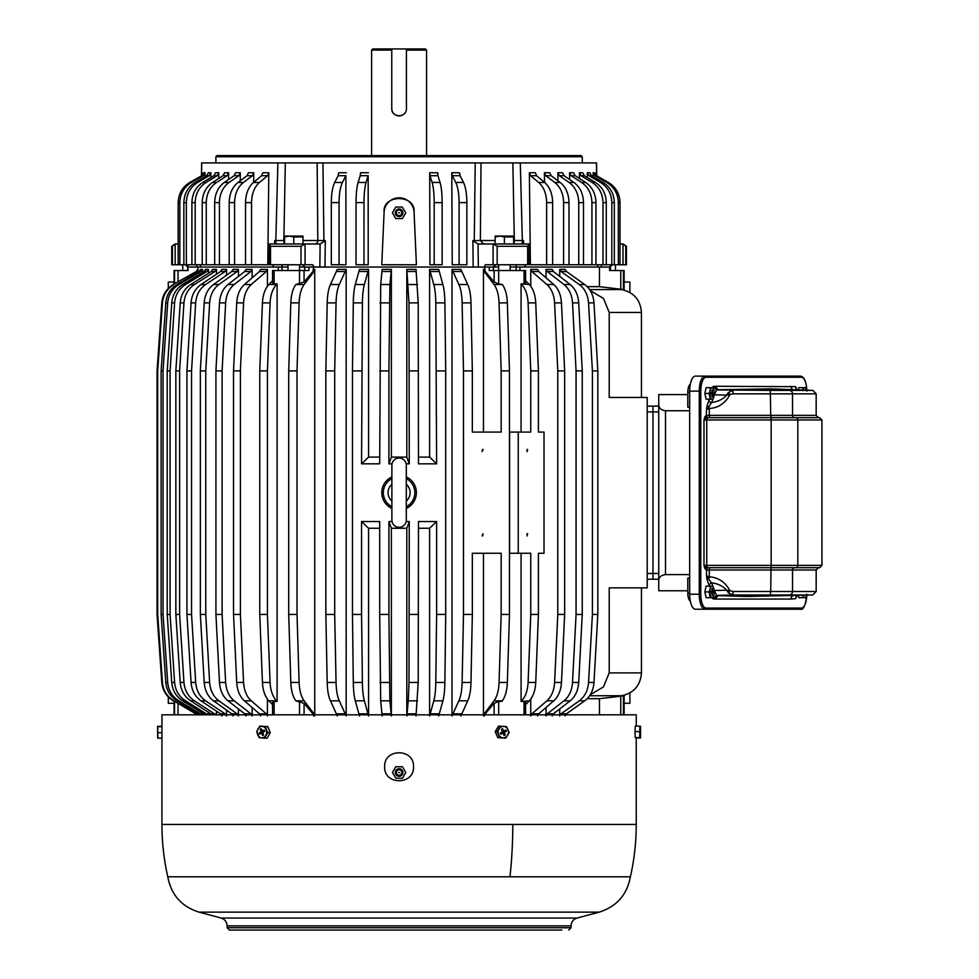 <?xml version="1.0" encoding="UTF-8"?>
<svg xmlns="http://www.w3.org/2000/svg" width="979" height="979" viewBox="0 0 979 979"><rect width="100%" height="100%" fill="white"/><g stroke="black" fill="none" stroke-linecap="round" stroke-linejoin="round"><path stroke-width="1.47" d="M587.192 698.688L599.442 698.688L599.442 714.829M559.719 708.955L559.719 714.829M565.14 715.955L566.449 713.838L584.683 700.829C590.251 696.607 593.347 690.489 593.984 682.449L597.826 614.445L597.826 370.906L593.984 302.89C593.347 294.863 590.251 288.744 584.683 284.522L566.449 271.501L565.14 269.396L559.719 269.396L559.719 276.396M599.442 267.059L599.442 286.663L587.192 286.663M599.442 267.047L524.732 267.047M552.217 715.955L553.416 713.838L570.17 700.829C575.285 696.607 578.124 690.489 578.711 682.449L582.248 614.445L582.248 370.906L578.711 302.89C578.124 294.863 575.285 288.744 570.17 284.522L553.416 271.501L552.217 269.396L546.037 269.396L546.037 277.84M546.037 707.511L546.037 714.829M537.618 715.955L538.695 713.838L553.784 700.829C558.385 696.607 560.943 690.489 561.469 682.449L564.65 614.445L564.65 370.906L561.469 302.89C560.943 294.863 558.385 288.744 553.784 284.522L538.695 271.501L537.618 269.396L530.753 269.396L530.753 286.235M530.753 699.116L530.753 714.829M510.169 267.047L519.935 267.047L519.935 270.51M516.129 267.047L516.129 270.51M493.416 270.51L493.416 267.047L498.629 267.047M493.416 267.047L489.255 267.047L489.255 270.51L494.126 270.51L494.126 282.013L485.278 271.501L484.152 271.501L494.04 284.522C497.051 288.744 498.727 294.863 499.07 302.89L501.162 370.906L501.162 432.082L472.331 432.082L483.455 432.082L483.455 269.396L484.152 271.501M484.495 267.059L485.278 271.501M525.601 283.017L525.601 270.51L498.678 270.51L498.678 283.898L502.337 284.522C505.348 288.744 507.024 294.863 507.367 302.89L509.459 370.906L509.459 614.445L507.367 682.449L499.07 682.449L501.162 614.445L501.162 553.257L472.331 553.257L483.455 553.257L483.455 714.829M472.331 432.082L472.331 370.906L470.985 302.89C470.764 294.863 469.675 288.744 467.717 284.522L460.864 269.396L452.004 269.396L452.004 714.829M484.495 269.396L483.455 269.396M478.327 267.047L319.852 267.047M313.684 267.059L312.901 271.501L304.065 282.013L295.842 284.522C292.831 288.744 291.155 294.863 290.812 302.89L288.719 370.906L288.719 614.445L297.016 614.445L297.016 370.906L288.719 370.906M314.736 714.829L314.736 269.396L313.684 269.396M346.174 714.829L346.174 269.396L337.314 269.396L330.461 284.522C328.503 288.744 327.414 294.863 327.194 302.89L325.848 370.906L325.848 614.445L334.696 614.445L334.696 370.906L325.848 370.906M438.69 715.955L442.887 700.829C444.087 696.607 444.747 690.489 444.882 682.449L445.714 614.445L445.714 370.906L444.882 302.89C444.747 294.863 444.087 288.744 442.887 284.522L438.69 269.396L429.61 269.396L429.61 457.095L418.486 457.095M418.486 528.256L429.61 528.256L429.61 714.829M391.367 714.829L391.367 528.256L406.811 528.256L406.811 714.829M379.693 528.256L368.581 528.256L368.581 714.829M379.693 457.095L368.581 457.095L368.581 269.396L359.489 269.396L355.291 284.522C354.092 288.744 353.431 294.863 353.297 302.89L352.464 370.906L352.464 614.445L353.297 682.449C353.431 690.489 354.092 696.607 355.291 700.829L364.384 700.829C363.185 696.607 362.524 690.489 362.389 682.449L361.557 614.445L352.464 614.445M429.61 457.095L436.622 463.826L418.486 463.826L418.204 302.89L416.026 269.396L406.811 269.396L406.811 457.095L391.367 457.095L391.367 269.396L382.153 269.396L380.684 284.522L379.693 463.826L361.557 463.826L368.581 457.095M299.55 267.047L308.923 267.047L308.923 270.51L272.578 270.51L272.578 283.017M304.775 267.047L304.775 270.51M282.05 270.51L282.05 267.047L288.01 267.047M282.05 267.047L278.244 267.047L278.244 270.51M273.447 267.047L197.893 267.047M197.893 267.059L197.893 269.396L196.277 271.501L173.259 284.522C166.406 288.744 162.587 294.863 161.804 302.89L157.056 370.906L157.056 614.445L157.705 614.445L157.705 370.906L157.056 370.906M198.003 272.125L197.893 269.396M198.003 713.214L198.003 714.829M202.555 272.443L202.555 269.396L200.634 269.396L199.055 271.501L177.015 284.522C170.285 288.744 166.54 294.863 165.781 302.89L161.119 370.906L161.119 614.445L165.781 682.449C166.54 690.489 170.285 696.607 177.015 700.829L200.12 714.829M202.555 712.908L202.555 714.829M208.49 273.276L208.49 269.396L205.639 269.396L204.109 271.501L182.669 284.522C176.134 288.744 172.488 294.863 171.741 302.89L167.225 370.906L167.225 614.445L171.741 682.449C172.488 690.489 176.134 696.607 182.669 700.829L205.137 714.829M208.49 712.076L208.49 714.829M216.518 274.181L216.518 269.396L212.761 269.396L211.293 271.501L190.697 284.522C184.419 288.744 180.919 294.863 180.209 302.89L175.853 370.906L175.853 614.445L180.209 682.449C180.919 690.489 184.419 696.607 190.697 700.829L212.284 714.829M216.518 711.17L216.518 714.829M226.541 275.197L226.541 269.396L221.927 269.396L220.532 271.501L201.013 284.522C195.054 288.744 191.737 294.863 191.064 302.89L186.94 370.906L186.94 614.445L191.064 682.449C191.737 690.489 195.054 696.607 201.013 700.829L220.532 713.838L221.927 715.955M226.541 710.142L226.541 714.829M238.46 276.396L238.46 269.396L233.039 269.396L231.729 271.501L213.495 284.522C207.927 288.744 204.831 294.863 204.195 302.89L200.352 370.906L200.352 614.445L205.774 614.445L205.774 370.906L200.352 370.906M238.46 708.955L238.46 714.829M252.141 277.84L252.141 269.396L245.962 269.396L244.762 271.501L228.009 284.522C222.894 288.744 220.055 294.863 219.467 302.89L215.931 370.906L215.931 614.445L222.111 614.445L222.111 370.906L215.931 370.906M252.141 707.511L252.141 714.829M267.426 286.235L267.426 269.396L260.561 269.396L259.484 271.501L244.395 284.522C239.794 288.744 237.236 294.863 236.71 302.89L233.528 370.906L233.528 614.445L240.393 614.445L240.393 370.906L233.528 370.906M267.426 699.116L267.426 714.829M187.735 270.51L187.735 267.047L188.066 270.51L174.054 270.51L174.054 284.057M623.452 270.51L623.452 289.551L624.125 289.551L624.125 270.51L609.599 270.51L609.599 267.047L610.443 267.047L610.443 270.51M623.452 289.551L599.442 286.663M197.366 714.829L178.043 703.338L178.043 714.829M624.125 714.829L624.125 695.8L599.442 698.688M484.495 715.955L485.278 713.838L494.126 703.338L494.126 714.829M313.684 715.955L312.901 713.838L304.065 703.338L304.065 714.829M559.719 715.955L561.028 713.838L579.262 700.829L584.683 700.829M593.984 682.449L588.55 682.449C587.926 690.489 584.818 696.607 579.262 700.829M588.55 682.449L592.405 614.445L597.826 614.445M593.984 302.89L588.55 302.89L592.405 370.906L592.405 614.445M588.55 302.89C587.926 294.863 584.818 288.744 579.262 284.522L561.028 271.501L559.719 269.396M525.601 280.667L529.333 284.522L521.073 283.898L521.073 432.082M535.746 302.89L528.097 302.89L530.753 370.906L530.753 432.082L518.258 432.082L518.258 553.257L530.753 553.257L530.753 614.445L528.097 682.449L535.746 682.449L538.413 614.445L538.413 553.257L544.018 553.257L544.018 432.082L538.413 432.082L538.413 370.906L535.746 302.89C535.317 294.863 533.176 288.744 529.333 284.522M535.746 682.449C535.317 690.489 533.176 696.607 529.333 700.829L525.601 704.684M546.037 715.955L547.249 713.838L563.99 700.829L570.17 700.829M578.711 682.449L572.531 682.449C571.944 690.489 569.105 696.607 563.99 700.829M572.531 682.449L576.068 614.445L582.248 614.445M578.711 302.89L572.531 302.89L576.068 370.906L576.068 614.445M572.531 302.89C571.944 294.863 569.105 288.744 563.99 284.522L547.249 271.501L546.037 269.396M530.753 715.955L531.842 713.838L546.918 700.829L553.784 700.829M561.469 682.449L554.603 682.449C554.09 690.489 551.52 696.607 546.918 700.829M554.603 682.449L557.785 614.445L564.65 614.445M561.469 302.89L554.603 302.89L557.785 370.906L557.785 614.445M554.603 302.89C554.09 294.863 551.52 288.744 546.918 284.522L531.842 271.501L530.753 269.396M524.059 270.51L524.059 283.898L525.099 282.013M498.678 270.51L494.126 270.51M524.059 283.898L521.073 283.898M498.678 283.898L494.126 282.013M483.455 715.955L484.152 713.838L494.04 700.829L502.337 700.829L501.872 701.453L498.678 701.453L494.126 703.338M499.07 682.449C498.727 690.489 497.051 696.607 494.04 700.829M472.331 553.257L472.331 614.445L463.483 614.445L462.125 682.449C461.904 690.489 460.815 696.607 458.87 700.829L467.717 700.829C469.675 696.607 470.764 690.489 470.985 682.449L472.331 614.445M460.864 715.955L467.717 700.829M452.004 715.955L458.87 700.829M470.985 302.89L462.125 302.89L463.483 370.906L463.483 614.445M462.125 302.89C461.904 294.863 460.815 288.744 458.87 284.522L452.004 269.396M314.736 269.396L314.026 271.501L304.139 284.522L295.842 284.522M297.016 370.906L299.109 302.89C299.452 294.863 301.128 288.744 304.139 284.522M314.736 715.955L314.026 713.838L304.139 700.829C301.128 696.607 299.452 690.489 299.109 682.449L297.016 614.445M337.314 715.955L330.461 700.829L339.309 700.829C337.363 696.607 336.274 690.489 336.054 682.449L334.696 614.445M346.174 715.955L339.309 700.829M336.054 682.449L327.194 682.449C327.414 690.489 328.503 696.607 330.461 700.829M327.194 682.449L325.848 614.445M346.174 269.396L339.309 284.522L330.461 284.522M334.696 370.906L336.054 302.89C336.274 294.863 337.363 288.744 339.309 284.522M429.61 269.396L433.795 284.522C434.994 288.744 435.655 294.863 435.79 302.89L436.622 463.826M429.61 715.955L433.795 700.829L442.887 700.829M444.882 682.449L435.79 682.449C435.655 690.489 434.994 696.607 433.795 700.829M435.79 682.449L436.622 614.445L445.714 614.445M429.61 528.256L436.622 521.526L436.622 614.445M416.026 715.955L418.204 682.449L418.486 521.526L436.622 521.526M406.811 715.955L408.28 700.829L417.495 700.829M418.204 682.449L408.989 682.449L408.28 700.829M408.989 682.449L409.271 521.526L406.811 528.256M391.367 528.256L388.908 521.526L392.028 521.526M406.163 521.526L409.271 521.526M388.908 521.526L388.908 614.445L379.693 614.445L380.684 700.829L389.899 700.829L388.908 614.445M391.367 715.955L389.899 700.829M382.153 715.955L380.684 700.829M368.581 528.256L361.557 521.526L379.693 521.526L379.693 614.445M361.557 521.526L361.557 614.445M368.581 715.955L364.384 700.829M359.489 715.955L355.291 700.829M368.581 269.396L364.384 284.522L355.291 284.522M361.557 463.826L362.389 302.89C362.524 294.863 363.185 288.744 364.384 284.522M391.367 269.396L389.899 284.522L380.684 284.522M391.367 457.095L388.908 463.826L388.908 370.906L379.693 370.906M388.908 370.906L389.899 284.522M406.811 457.095L409.271 463.826L406.163 463.826M392.028 463.826L388.908 463.826M418.204 302.89L408.989 302.89L409.271 463.826M408.989 302.89L406.811 269.396M272.578 704.684L268.858 700.829C265.003 696.607 262.861 690.489 262.433 682.449L270.082 682.449L267.426 614.445L267.426 370.906L270.082 302.89C270.522 294.863 272.664 288.744 276.506 284.522L277.106 283.898L274.12 283.898L273.08 282.013M272.578 280.667L268.858 284.522C265.003 288.744 262.861 294.863 262.433 302.89L259.765 370.906L259.765 614.445L262.433 682.449M198.003 269.396L196.387 271.501L173.259 284.522M157.705 370.906L162.441 302.89C163.224 294.863 167.042 288.744 173.907 284.522M157.056 614.445L161.804 682.449L162.441 682.449L157.705 614.445M162.441 682.449C163.224 690.489 167.042 696.607 173.907 700.829L196.277 713.838M197.464 714.829L196.387 713.838M202.555 269.396L200.976 271.501L178.924 284.522L177.015 284.522M165.781 682.449L167.69 682.449L163.04 614.445L163.04 370.906L167.69 302.89C168.461 294.863 172.206 288.744 178.924 284.522M167.69 682.449C168.461 690.489 172.206 696.607 178.924 700.829L177.015 700.829M202.041 714.829L178.924 700.829M208.49 269.396L206.961 271.501L185.52 284.522L182.669 284.522M171.741 682.449L174.592 682.449L170.077 614.445L170.077 370.906L174.592 302.89C175.339 294.863 178.986 288.744 185.52 284.522M174.592 682.449C175.339 690.489 178.986 696.607 185.52 700.829L182.669 700.829M207.989 714.829L185.52 700.829M216.518 269.396L215.05 271.501L194.454 284.522L190.697 284.522M180.209 682.449L183.954 682.449L179.61 614.445L179.61 370.906L183.954 302.89C184.676 294.863 188.176 288.744 194.454 284.522M183.954 682.449C184.676 690.489 188.176 696.607 194.454 700.829L190.697 700.829M216.029 714.829L194.454 700.829M226.541 269.396L225.146 271.501L205.627 284.522L201.013 284.522M191.064 682.449L195.678 682.449L191.554 614.445L191.554 370.906L195.678 302.89C196.351 294.863 199.667 288.744 205.627 284.522M195.678 682.449C196.351 690.489 199.667 696.607 205.627 700.829L201.013 700.829M226.541 715.955L225.146 713.838L205.627 700.829M233.039 715.955L231.729 713.838L213.495 700.829L218.917 700.829C213.361 696.607 210.252 690.489 209.628 682.449L205.774 614.445M238.46 715.955L237.151 713.838L218.917 700.829M209.628 682.449L204.195 682.449C204.831 690.489 207.927 696.607 213.495 700.829M204.195 682.449L200.352 614.445M238.46 269.396L237.151 271.501L218.917 284.522L213.495 284.522M205.774 370.906L209.628 302.89C210.252 294.863 213.361 288.744 218.917 284.522M245.962 715.955L244.762 713.838L228.009 700.829L234.189 700.829C229.074 696.607 226.235 690.489 225.647 682.449L222.111 614.445M252.141 715.955L250.93 713.838L234.189 700.829M225.647 682.449L219.467 682.449C220.055 690.489 222.894 696.607 228.009 700.829M219.467 682.449L215.931 614.445M252.141 269.396L250.93 271.501L234.189 284.522L228.009 284.522M222.111 370.906L225.647 302.89C226.235 294.863 229.074 288.744 234.189 284.522M260.561 715.955L259.484 713.838L244.395 700.829L251.26 700.829C246.659 696.607 244.089 690.489 243.575 682.449L240.393 614.445M267.426 715.955L266.337 713.838L251.26 700.829M243.575 682.449L236.71 682.449C237.236 690.489 239.794 696.607 244.395 700.829M236.71 682.449L233.528 614.445M267.426 269.396L266.337 271.501L251.26 284.522L244.395 284.522M240.393 370.906L243.575 302.89C244.089 294.863 246.659 288.744 251.26 284.522M205.639 269.396L204.109 271.501L206.961 271.501M200.634 269.396L199.055 271.501L200.976 271.501M161.804 682.449C162.587 690.489 166.406 696.607 173.259 700.829L178.043 703.338M521.073 553.257L521.073 701.453L524.059 701.453L525.099 703.338M521.073 701.453L529.333 700.829M299.109 682.449L290.812 682.449C291.155 690.489 292.831 696.607 295.842 700.829L304.065 703.338M277.106 283.898L277.106 701.453L274.12 701.453L273.08 703.338M277.106 701.453L276.506 700.829C272.664 696.607 270.522 690.489 270.082 682.449M590.276 290.628L603.492 298.436L609.207 312.448L609.207 397.462L647.205 397.462L647.205 587.877L609.207 587.877L609.207 672.891L603.492 686.915L590.276 694.711M597.826 370.906L592.405 370.906M528.097 302.89C527.657 294.863 525.515 288.744 521.672 284.522M538.413 370.906L530.753 370.906M538.413 614.445L530.753 614.445M527.069 533.653L527.069 535.941L527.657 533.788M527.069 449.41L527.069 451.698L527.657 449.545M528.097 682.449C527.657 690.489 525.515 696.607 521.672 700.829M582.248 370.906L576.068 370.906M564.65 370.906L557.785 370.906M518.258 432.082L509.606 432.082L509.606 553.257L518.258 553.257M507.367 682.449C507.024 690.489 505.348 696.607 502.337 700.829M501.162 614.445L509.459 614.445M509.459 370.906L501.162 370.906M472.331 370.906L463.483 370.906M483.112 449.545L482.072 451.564L482.586 449.398M482.072 535.807L483.112 533.788L482.586 535.954M290.812 682.449L288.719 614.445M418.486 370.906L409.271 370.906M361.557 370.906L352.464 370.906M418.486 614.445L409.271 614.445M445.714 370.906L436.622 370.906M267.426 370.906L259.765 370.906M267.426 614.445L259.765 614.445M163.04 370.906L161.119 370.906M163.04 614.445L161.119 614.445M170.077 370.906L167.225 370.906M170.077 614.445L167.225 614.445M179.61 370.906L175.853 370.906M179.61 614.445L175.853 614.445M191.554 370.906L186.94 370.906M191.554 614.445L186.94 614.445M658.745 406.126L652.981 406.126L652.981 573.461L652.981 406.126L647.205 406.126M647.205 579.225L652.981 579.225L652.981 573.461L652.981 579.225L658.745 579.225M624.125 282.062L629.901 282.062L629.901 292.464M629.901 692.887L629.901 703.289L624.125 703.289M168.29 696.95L168.29 703.289L174.054 703.289M168.29 288.389L168.29 282.062L174.054 282.062M486.367 155.588L217.044 155.588L215.882 156.738L582.297 156.738L581.134 155.588L486.367 155.588M201.454 175.828L201.625 162.906L285.317 162.906L283.849 240.516L274.658 240.577L276.396 243.649M596.725 175.828L596.554 162.906L520.302 162.906L522.345 240.577L514.33 240.516L512.861 162.906L520.302 162.906L481.019 162.906L480.359 240.516L474.264 240.577L475.231 162.906L481.019 162.906L322.948 162.906L323.914 240.577L317.82 240.516L317.159 162.906L322.948 162.906L277.877 162.906L275.833 240.577A3.463 2.129 -90 0 1 275.674 241.874M596.456 162.906L596.627 175.779M557.871 172.745L559.303 175.706L564.051 175.706L562.619 172.745L557.871 172.745L557.969 180.809M593.09 172.745L594.828 175.706L596.517 175.706L594.767 172.745L593.09 172.745L593.152 176.685M536.565 175.706L535.378 172.745L529.37 172.745L530.398 264.758L546.637 264.758L546.637 202.629C546.441 193.756 543.786 187.038 538.695 182.461L530.569 175.706L536.565 175.706L544.703 182.461L538.695 182.461M544.41 172.745L545.744 175.706L551.14 175.706L549.819 172.745L544.41 172.745L544.532 182.314M587.29 172.745L588.979 175.706L591.475 175.706L589.786 172.745L587.29 172.745L587.363 177.554M569.57 172.745L571.112 175.706L575.162 175.706L573.621 172.745L569.57 172.745L569.668 179.561M579.421 172.745L581.049 175.706L584.328 175.706L582.701 172.745L579.421 172.745L579.507 178.496M201.723 162.906L201.552 175.779M253.769 172.745L248.36 172.745L247.038 175.706L252.435 175.706L253.769 172.745L253.647 182.314M267.61 175.706L268.809 172.745L267.781 264.758L251.542 264.758L251.542 202.629C251.738 193.756 254.393 187.038 259.484 182.461L253.475 182.461L261.613 175.706L267.61 175.706L259.484 182.461M205.088 172.745L203.412 172.745L201.674 175.706L203.351 175.706L205.088 172.745L205.027 176.685M210.889 172.745L208.392 172.745L206.704 175.706L209.2 175.706L210.889 172.745L210.815 177.554M218.758 172.745L215.478 172.745L213.85 175.706L217.13 175.706L218.758 172.745L218.672 178.496M228.609 172.745L224.57 172.745L223.016 175.706L227.067 175.706L228.609 172.745L228.511 179.561M240.32 172.745L235.56 172.745L234.128 175.706L238.876 175.706L240.32 172.745L240.21 180.809M414.08 212.162C415.83 194.099 382.336 194.111 384.098 212.162L381.773 264.758L416.405 264.758L414.08 212.162A15.003 15.003 0 0 0 399.089 197.819A15.003 15.003 0 0 0 384.098 212.162M345.881 175.706L345.954 264.758L339.064 264.758L339.064 202.629C339.15 193.756 340.276 187.038 342.43 182.461L334.683 182.461L338.134 175.706L345.881 175.706L342.43 182.461M460.044 175.706L459.53 172.745L451.796 172.745L452.225 264.758L459.114 264.758L459.114 202.629C459.029 193.756 457.903 187.038 455.749 182.461L452.298 175.706L460.044 175.706L463.495 182.461L455.749 182.461M437.968 175.706L437.662 172.745L429.695 172.745L429.965 264.758L434.186 264.758L434.186 202.629C434.125 193.756 433.44 187.038 432.118 182.461L430.014 175.706L437.968 175.706L440.073 182.461L432.118 182.461M368.165 175.706L368.214 264.758L363.992 264.758L363.992 202.629C364.053 193.756 364.739 187.038 366.06 182.461L358.106 182.461L360.211 175.706L368.165 175.706L366.06 182.461M522.505 241.874L523.52 240.577L522.345 240.577A3.463 2.129 -90 0 0 522.505 241.874L521.783 243.649M515.933 264.758L516.398 267.059L524.732 267.059L525.478 264.758M483.895 267.059L478.327 267.059L478.058 243.979L493.098 243.979L493.098 264.758L485.523 264.758L483.895 267.059L493.11 267.059L496.01 264.758M478.058 243.979L472.881 240.577L473.187 267.059L478.327 267.059M325.297 240.577L324.991 267.059L319.852 267.059L320.121 243.979L325.297 240.577L323.914 240.577A3.463 1.297 -90 0 1 323.816 241.874M302.168 264.758L305.069 267.059L319.852 267.059M272.7 264.758L273.447 267.059L281.781 267.059L282.246 264.758M200.414 267.059L196.803 267.059L196.84 264.758M185.325 264.758L187.748 267.059L196.803 267.059M611.912 264.758L609.538 267.059L612.854 264.758M609.538 267.059L601.375 267.059L601.339 264.758M597.765 267.059L601.375 267.059M564.051 175.706L573.89 182.461L569.142 182.461L559.303 175.706M546.637 264.758L583.496 264.758L583.496 202.629C583.239 193.756 580.045 187.038 573.89 182.461M596.517 175.706L608.4 182.461L606.711 182.461L594.828 175.706M583.496 264.758L618.336 264.758L618.336 202.629L620.013 202.629C619.707 193.756 615.84 187.038 608.4 182.461C615.84 187.038 619.707 193.756 620.013 202.629L620.013 264.758L626.438 264.758L626.438 246.292L623.17 243.979L625.728 246.096M529.37 172.745L530.569 175.706M552.645 264.758L552.645 202.629C552.437 193.756 549.794 187.038 544.703 182.461M551.14 175.706L560.172 182.461L554.763 182.461L545.744 175.706M568.995 264.758L568.995 202.629C568.775 193.756 565.825 187.038 560.172 182.461M591.475 175.706L603.027 182.461L600.531 182.461L588.979 175.706M614.322 264.758L614.322 202.629C614.029 193.756 610.272 187.038 603.027 182.461M575.162 175.706L585.675 182.461L581.636 182.461L571.112 175.706M595.966 264.758L595.966 202.629C595.697 193.756 592.271 187.038 585.675 182.461M584.328 175.706L595.428 182.461L592.148 182.461L581.049 175.706M606.282 264.758L606.282 202.629C606.001 193.756 602.379 187.038 595.428 182.461M252.435 175.706L243.416 182.461L238.007 182.461L247.038 175.706M172.426 264.758L172.426 246.292L171.741 246.292L171.741 264.758L234.581 264.758L234.581 202.629C234.813 193.756 237.75 187.038 243.416 182.461M234.581 264.758L245.533 264.758L245.533 202.629C245.741 193.756 248.385 187.038 253.475 182.461M268.809 172.745L262.8 172.745L261.613 175.706M203.351 175.706L191.468 182.461L189.779 182.461L201.674 175.706M179.842 264.758L179.842 202.629C180.148 193.756 184.015 187.038 191.468 182.461M209.2 175.706L197.648 182.461L195.151 182.461L206.704 175.706M186.353 264.758L186.353 202.629C186.646 193.756 190.403 187.038 197.648 182.461M217.13 175.706L206.031 182.461L202.751 182.461L213.85 175.706M195.188 264.758L195.188 202.629C195.47 193.756 199.08 187.038 206.031 182.461M227.067 175.706L216.543 182.461L212.504 182.461L223.016 175.706M206.251 264.758L206.251 202.629C206.52 193.756 209.947 187.038 216.543 182.461M238.876 175.706L229.049 182.461L224.301 182.461L234.128 175.706M219.431 264.758L219.431 202.629C219.688 193.756 222.882 187.038 229.049 182.461M346.395 172.745L338.648 172.745L338.134 175.706M451.796 172.745L452.298 175.706M459.114 264.758L466.861 264.758L466.861 202.629C466.775 193.756 465.649 187.038 463.495 182.461M429.695 172.745L430.014 175.706M434.186 264.758L442.141 264.758L442.141 202.629C442.08 193.756 441.394 187.038 440.073 182.461M368.483 172.745L360.517 172.745L360.211 175.706M623.17 243.979L620.013 243.979M527.669 246.292L529.174 244.126L529.174 264.758L527.669 264.758L527.669 246.292L497.173 246.292L493.208 243.979L529.052 243.979M493.098 264.758L527.669 264.758M172.426 246.292L175.008 243.979L178.166 243.979M269.176 264.758L301.006 264.758L301.006 246.292L304.971 243.979L320.121 243.979M301.006 264.758L312.656 264.758L314.283 267.059M270.51 264.758L270.51 246.292L269.127 243.979L304.971 243.979M269.005 264.758L269.127 243.979M171.741 246.292L175.008 243.979M363.992 264.758L356.038 264.758L356.038 202.629C356.099 193.756 356.784 187.038 358.106 182.461M339.064 264.758L331.318 264.758L331.318 202.629C331.404 193.756 332.53 187.038 334.683 182.461M214.682 264.758L214.682 202.629C214.939 193.756 218.133 187.038 224.301 182.461M202.212 264.758L202.212 202.629C202.482 193.756 205.908 187.038 212.504 182.461M191.896 264.758L191.896 202.629C192.178 193.756 195.8 187.038 202.751 182.461M183.856 264.758L183.856 202.629C184.15 193.756 187.907 187.038 195.151 182.461M178.166 264.758L178.166 202.629C178.472 193.756 182.339 187.038 189.779 182.461M245.533 264.758L251.542 264.758M229.184 264.758L229.184 202.629C229.404 193.756 232.353 187.038 238.007 182.461M602.991 264.758L602.991 202.629C602.709 193.756 599.099 187.038 592.148 182.461M591.928 264.758L591.928 202.629C591.659 193.756 588.232 187.038 581.636 182.461M611.826 264.758L611.826 202.629C611.532 193.756 607.775 187.038 600.531 182.461M563.598 264.758L563.598 202.629C563.366 193.756 560.429 187.038 554.763 182.461M618.336 264.758L620.013 264.758M618.336 202.629C618.03 193.756 614.163 187.038 606.711 182.461M578.748 264.758L578.748 202.629C578.491 193.756 575.297 187.038 569.142 182.461M186.267 264.758L188.641 267.059M391.759 108.559C391.306 118.006 406.872 118.006 406.42 108.559L406.42 50.1L426.575 50.1L425.412 48.95L406.42 48.95L406.42 50.1L406.42 48.95L391.759 48.95L391.759 108.559A7.33 7.33 0 0 0 405.025 112.854M391.759 48.95L391.759 50.1L371.604 50.1L372.766 48.95L391.759 48.95M412.942 930.05L395.222 930.05M568.738 930.05L571.038 927.737L227.14 927.737L229.453 930.05L561.811 930.05M545.572 930.05L554.812 930.05M538.646 930.05L470.458 930.05M343.115 930.05L348.096 930.05M374.357 930.05L294.434 930.05M287.508 930.05L273.594 930.05L287.508 930.05M273.594 930.05L259.533 930.05M252.606 930.05L250.294 930.05L252.606 930.05M327.72 930.05L392.163 930.05M509.986 876.792A237.151 113.699 -90 0 0 512.788 824.453L161.939 824.453A237.151 237.151 0 0 0 167.788 876.792L630.39 876.792A237.151 237.151 0 0 0 636.24 824.453L636.24 738.154M161.939 824.453L161.939 714.829L636.24 714.829L636.24 726.124M413.517 766.753C414.411 748.14 383.768 748.14 384.661 766.753C383.768 785.366 414.411 785.366 413.517 766.753M400.423 210.387A2.766 2.766 0 0 0 396.654 211.488A2.766 2.766 0 0 0 397.768 215.258A2.766 2.766 0 0 0 401.525 214.144A2.766 2.766 0 0 0 400.423 210.387M399.665 212.822L398.514 212.822L399.665 212.822M402.247 207.046L405.747 212.822L402.418 218.586L395.761 218.586L392.432 212.822L395.761 207.046L402.247 207.046M397.266 216.163A3.806 3.806 0 0 1 395.749 210.999A3.806 3.806 0 0 1 400.913 209.482A3.806 3.806 0 0 1 402.43 214.646A3.806 3.806 0 0 1 397.266 216.163M397.768 774.952A2.766 2.766 0 0 0 401.525 773.851A2.766 2.766 0 0 0 400.423 770.094A2.766 2.766 0 0 0 396.654 771.195A2.766 2.766 0 0 0 397.768 774.952M398.514 772.529L399.665 772.529L398.514 772.529M395.932 778.293L392.432 772.529L395.761 766.753L402.418 766.753L405.747 772.529L402.418 778.293L395.932 778.293M400.913 769.188A3.806 3.806 0 0 1 402.43 774.352A3.806 3.806 0 0 1 397.266 775.87A3.806 3.806 0 0 1 395.749 770.706A3.806 3.806 0 0 1 400.913 769.188M406.297 476.932A17.316 17.316 0 0 1 406.297 508.407M391.881 508.407A17.316 17.316 0 0 1 391.881 476.932M391.881 505.947L391.881 520.082A7.208 7.208 0 0 0 399.089 527.289A7.208 7.208 0 0 0 406.297 520.082L406.297 465.27A7.208 7.208 0 0 0 399.089 458.05A7.208 7.208 0 0 0 391.881 465.27L391.881 479.404M391.881 520.082L391.881 465.27M687.796 394.586L658.745 394.586L658.745 590.765L687.796 590.765M690.293 384.343A8.077 3.096 90 0 0 687.796 392.273L689.681 392.273M689.681 407.276L687.796 407.276L687.796 392.273M689.681 578.075L687.796 578.075L687.796 593.078A8.077 3.096 90 0 0 690.293 600.996M689.681 410.739L665.512 410.739C660.813 410.079 658.561 407.815 658.745 403.972L658.745 400.35M689.681 574.612L665.512 574.612C660.813 575.273 658.561 577.524 658.745 581.367L658.745 585.001M806.855 594.229C805.644 605.218 803.49 610.223 800.406 609.232L695.42 609.232A15.003 5.739 -90 0 1 689.681 594.229L689.681 391.123A15.003 5.739 -90 0 1 695.42 376.12L800.406 376.12A1.15 1.065 90 0 1 801.471 377.27L706.079 377.27A13.853 5.299 90 0 0 700.78 391.123L700.78 594.229A13.853 5.299 90 0 0 706.079 608.081L801.471 608.081A13.853 5.299 90 0 0 806.757 595.281M768.637 595.624L770.289 594.963L812.888 594.963L816.168 591.5L792.525 591.5A3.463 3.182 90 0 1 789.515 594.963L718.194 595.624L746.536 596.492L812.888 594.963M777.913 595.624L793.516 595.624M812.888 390.388L789.515 390.388A3.463 3.182 90 0 1 792.525 393.839L816.168 393.839L812.888 390.388L770.84 388.871L718.194 389.728L789.515 390.388L770.289 390.388L770.718 415.353L792.525 415.353L792.525 393.839L733.247 393.839L726.602 395.1L713.471 394.831M793.516 389.728L777.913 389.728M796.355 595.819L795.523 598.671L790.494 599.075L792.219 595.991M796.355 389.532L795.523 386.681L797.041 389.569M797.041 595.783L795.523 598.671M795.707 417.666A2.313 2.117 90 0 1 797.824 419.967L821.944 419.967L819.631 417.666L771.171 417.666L771.171 567.685L708.417 567.685L706.654 566.902L706.74 565.372L797.824 565.372A2.313 2.117 90 0 1 795.707 567.685L771.171 567.685M821.944 419.967L821.944 565.372L819.631 567.685L795.707 567.685M808.152 417.666L794.654 417.666A2.313 2.117 90 0 1 792.525 415.353L816.168 415.353L818.481 417.666M821.944 565.372L797.824 565.372L797.824 419.967L706.74 419.967L706.654 418.449L704.758 416.919L703.987 419.967L706.74 419.967L706.74 565.372L703.987 565.372L703.987 419.967L708.417 417.666L771.171 417.666M733.247 393.839L732.818 390.388L728.388 392.555L726.602 395.1C723.016 399.261 717.974 401.745 711.439 402.54L708.931 406.836L706.96 406.15L706.544 409.43L709.285 408.537L708.931 406.836L706.544 409.43L706.287 415.353A2.313 2.129 -90 0 0 708.417 417.666M811.554 567.685L818.481 567.685L816.168 569.998L792.525 569.998L792.525 591.5L770.718 591.5L770.289 594.963L732.818 594.963L733.247 591.5L770.718 591.5L771.024 567.685M704.758 568.432L703.987 565.372L706.654 566.902L704.758 568.432L706.287 569.998A2.313 2.129 90 0 1 708.417 567.685M713.471 590.521L714.315 590.472L716.542 595.428L718.194 595.624L715.025 599.075L712.993 598.842L716.542 595.428L732.818 594.963L728.388 592.797L726.602 590.239L729.857 590.68L728.388 592.797M708.674 567.685A2.313 2.129 -90 0 0 706.544 569.998L706.544 575.921L709.285 576.815L708.931 578.516L706.96 579.201L706.544 575.921L711.439 582.799L708.882 584.83L706.96 579.201M714.315 590.472L726.602 590.239C723.016 586.078 717.974 583.606 711.439 582.799A10.39 3.977 90 0 1 712.834 586.152L706.128 586.152L704.856 591.916L709.029 591.916L710.301 597.692L712.847 597.692L713.618 595.978M768.637 389.728L770.289 390.388L716.542 389.923L712.993 386.509L713.128 388.21M728.388 392.555L729.857 394.659C725.402 403.189 718.549 407.802 709.285 408.537L709.285 415.353L770.718 415.353L771.024 417.666M795.523 386.681L715.025 386.264L712.993 386.509L712.492 387.66M706.96 406.15L708.882 400.521A2.313 1.872 -144.9 0 0 711.439 402.54A10.39 3.977 90 0 0 712.834 399.199L706.128 399.199L704.856 393.423L709.029 393.423L710.301 399.199M712.492 597.692L712.993 598.842L713.128 597.129M704.856 393.423L706.128 387.66L712.847 387.66L713.618 389.361M710.301 387.66L710.118 390.658A5.739 2.203 -90 0 1 713.642 389.422A5.739 2.203 -90 0 1 713.997 396.177A5.739 2.203 -90 0 1 713.642 397.425A5.739 2.203 -90 0 1 710.766 398.049A5.739 2.203 -90 0 1 710.142 390.67L709.029 393.423M713.618 397.486L712.847 399.199M712.333 392.738L713.397 392.738L713.397 394.121L712.333 394.121L712.333 396.887L711.806 394.121L710.056 393.423L712.333 392.738L712.333 389.96L711.806 392.738L710.742 392.738L710.742 394.121L711.806 394.121M711.806 392.738L710.069 393.399M712.333 396.887L711.806 396.091M712.333 389.96L711.806 390.78M713.397 392.738L710.081 393.448L713.397 394.121M712.333 394.121L710.069 393.46M710.301 586.152L710.118 589.15A5.739 2.203 -90 0 1 713.642 587.926A5.739 2.203 -90 0 1 713.997 594.669A5.739 2.203 -90 0 1 713.642 595.917A5.739 2.203 -90 0 1 710.766 596.541A5.739 2.203 -90 0 1 710.142 589.162L709.029 591.916M704.856 591.916L706.128 597.692L710.301 597.692M713.618 587.853L712.847 586.152M712.333 591.23L713.397 591.23L713.397 592.613L712.333 592.613L712.333 595.379L711.806 592.613L710.056 591.916L712.333 591.23L712.333 588.452L711.806 591.23L710.742 591.23L710.742 592.613L711.806 592.613M711.806 591.23L710.069 591.891M712.333 595.379L711.806 594.583M712.333 588.452L711.806 589.272M713.397 591.23L710.081 591.94L713.397 592.613M712.333 592.613L710.069 591.952M798.436 389.63L798.864 387.66L805.595 387.66L806.366 389.361M802.853 390.658L803.037 387.66M803.086 389.875A5.739 2.203 -90 0 1 806.39 389.422A5.739 2.203 -90 0 1 806.586 390.058M798.436 595.721L798.864 597.692L805.595 597.692L806.366 595.978M803 595.477L803.037 597.692M806.586 595.293A5.739 2.203 -90 0 1 806.39 595.917A5.739 2.203 -90 0 1 803.086 595.477M303.013 243.979L303.013 236.93L293.786 236.93L293.786 243.979M284.546 243.979L284.546 236.93L289.356 236.098L293.786 236.93M284.546 236.098L303.013 236.098M288.01 270.51L288.01 264.758M299.55 270.51L299.55 264.758M495.19 731.607L498.592 726.124L506.535 726.638L509.129 732.659L505.715 738.154L497.785 737.628L499.731 737.628L497.136 731.607L495.19 731.607L497.785 737.628M500.538 726.124L497.136 731.607M499.731 737.628L505.715 738.154M503.071 737.872A5.739 5.176 -90 0 1 503.647 726.406A5.739 5.176 -90 0 1 503.071 737.872M502.582 728.706L503.659 731.215L505.91 730.016L506.449 731.264L504.197 732.463L505.274 734.96L504.136 735.559L503.059 733.063L500.807 734.25L500.269 733.002L502.533 731.802L501.456 729.306L502.582 728.706L502.447 732.035M500.269 733.002L504.197 732.463M506.449 731.264L502.447 732.145L505.91 730.016M503.659 731.215L502.447 732.121M500.807 734.25L502.398 732.133M505.274 734.96L502.411 732.145M639.495 731.607L634.992 731.607L635.285 726.124L639.789 726.124L639.715 737.628L635.212 737.628L640.242 738.154M640.547 726.369L639.789 726.124M634.992 731.607L635.212 737.628M640.499 737.897L639.715 737.628M640.523 737.872L640.572 726.406L640.523 737.872M640.621 732.463L640.474 728.706L640.376 732.427M161.939 732.659L157.643 732.659L157.864 726.638L161.939 726.638M161.939 726.124L157.631 726.369M161.939 738.154L157.937 738.154L157.643 732.659M157.595 726.406L157.668 737.982M264.575 738.154L267.132 738.154L270.241 732.659L267.683 732.659L265.321 726.638L267.879 726.638L259.839 726.124L256.731 731.607L259.092 737.628L261.65 737.897L264.575 738.154L267.683 732.659M270.241 732.659L267.879 726.638M265.321 726.638L259.839 726.124M261.65 737.872A5.739 4.736 90 0 1 257.183 731.815A5.739 4.736 90 0 1 262.164 726.406A5.739 4.736 90 0 1 266.631 732.451A5.739 4.736 90 0 1 261.65 737.872M261.148 731.802L260.157 729.306L262.164 731.203L264.232 730.016L264.722 731.264L262.666 732.463L263.645 734.96L262.617 735.559L261.638 733.063L259.57 734.25L259.08 733.002L261.148 731.802L263.07 732.035M260.157 729.306L261.197 728.706L263.155 732.121L259.08 733.002M262.617 735.559L263.106 732.133L259.57 734.25M261.638 733.063L263.143 732.231M264.232 730.016L263.155 732.145L264.722 731.264M513.632 243.979L513.632 236.93L504.393 236.93L504.393 243.979M495.166 243.979L495.166 236.93L499.963 236.098L504.393 236.93M495.166 236.098L513.632 236.098M498.629 270.51L498.629 264.758M510.169 270.51L510.169 264.758M615.473 270.51L615.473 264.758M182.706 270.51L182.706 264.758M304.065 270.51L304.065 282.013M178.043 270.51L178.043 282.013M620.784 270.51L620.784 289.551M620.784 695.8L620.784 714.829M589.615 695.751L621.616 695.751C633.878 693.034 640.474 685.41 641.441 672.891L641.441 587.877M566.449 713.838L561.028 713.838M566.449 271.501L561.028 271.501M621.237 289.551L589.615 289.6M553.416 713.838L547.249 713.838M553.416 271.501L547.249 271.501M538.695 713.838L531.842 713.838M538.695 271.501L531.842 271.501M502.337 284.522L494.04 284.522M485.278 713.838L484.152 713.838M461.317 713.838L452.469 713.838M461.317 271.501L452.469 271.501M314.026 271.501L312.901 271.501M314.026 713.838L312.901 713.838M345.709 713.838L336.862 713.838M345.709 271.501L336.862 271.501M438.971 271.501L429.879 271.501M438.971 713.838L429.879 713.838M416.124 713.838L406.909 713.838M391.27 713.838L382.055 713.838M368.3 713.838L359.207 713.838M368.3 271.501L359.207 271.501M391.27 271.501L382.055 271.501M416.124 271.501L406.909 271.501M299.501 270.51L299.501 283.898M274.12 270.51L274.12 283.898M276.506 284.522L268.858 284.522M200.976 713.838L199.055 713.838M206.961 713.838L204.109 713.838M215.05 271.501L211.293 271.501M215.05 713.838L211.293 713.838M225.146 271.501L220.532 271.501M225.146 713.838L220.532 713.838M237.151 713.838L231.729 713.838M237.151 271.501L231.729 271.501M250.93 713.838L244.762 713.838M250.93 271.501L244.762 271.501M266.337 713.838L259.484 713.838M266.337 271.501L259.484 271.501M174.531 270.51L174.531 283.898M174.531 701.453L174.531 714.829M173.259 700.829L173.907 700.829M623.452 695.8L623.452 714.829M524.059 701.453L524.059 714.829M498.678 701.453L498.678 714.829M299.501 701.453L299.501 714.829M295.842 700.829L304.139 700.829M274.12 701.453L274.12 714.829M268.858 700.829L276.506 700.829M609.207 672.891L641.441 672.891M584.683 284.522L579.262 284.522M609.207 312.448L641.441 312.448C640.486 299.929 633.878 292.317 621.616 289.6M570.17 284.522L563.99 284.522M553.784 284.522L546.918 284.522M507.367 302.89L499.07 302.89M470.985 682.449L462.125 682.449M467.717 284.522L458.87 284.522M299.109 302.89L290.812 302.89M336.054 302.89L327.194 302.89M442.887 284.522L433.795 284.522M444.882 302.89L435.79 302.89M389.201 682.449L379.974 682.449M362.389 682.449L353.297 682.449M362.389 302.89L353.297 302.89M389.201 302.89L379.974 302.89M417.495 284.522L408.28 284.522M270.082 302.89L262.433 302.89M162.441 302.89L161.804 302.89M167.69 302.89L165.781 302.89M174.592 302.89L171.741 302.89M183.954 302.89L180.209 302.89M195.678 302.89L191.064 302.89M209.628 302.89L204.195 302.89M225.647 302.89L219.467 302.89M243.575 302.89L236.71 302.89M647.205 411.89L658.745 411.89M647.205 573.461L658.745 573.461M523.532 243.979L523.52 240.577M597.765 267.047L597.728 264.758M200.414 267.047L200.45 264.758M274.646 243.979L274.658 240.577M474.374 241.874A3.463 1.297 -90 0 1 474.264 240.577L472.881 240.577M623.011 243.979L623.011 264.758M284.546 240.516L283.849 240.516L284.118 243.979M495.166 240.516L480.359 240.516L483.479 243.979M314.7 243.979A3.463 3.121 90 0 0 317.82 240.516L303.013 240.516M514.061 243.979L514.33 240.516L513.632 240.516M497.173 264.758L497.173 246.292M625.752 264.758L625.752 246.292L626.438 246.292M175.168 264.758L175.168 243.979M305.081 264.758L305.081 243.979M270.51 246.292L301.006 246.292M356.038 202.629L363.992 202.629M434.186 202.629L442.141 202.629M459.114 202.629L466.861 202.629M331.318 202.629L339.064 202.629M214.682 202.629L219.431 202.629M202.212 202.629L206.251 202.629M191.896 202.629L195.188 202.629M183.856 202.629L186.353 202.629M178.166 202.629L179.842 202.629M245.533 202.629L251.542 202.629M229.184 202.629L234.581 202.629M602.991 202.629L606.282 202.629M591.928 202.629L595.966 202.629M611.826 202.629L614.322 202.629M563.598 202.629L568.995 202.629M546.637 202.629L552.645 202.629M578.748 202.629L583.496 202.629M227.14 927.737L227.14 925.865L571.038 925.865C571.283 921.912 573.278 919.318 577.023 918.057L599.16 912.134L199.018 912.134L221.156 918.057L577.023 918.057M512.788 824.453L636.24 824.453M391.881 506.681A15.762 15.762 0 0 1 391.881 478.67M406.297 478.67A15.762 15.762 0 0 1 406.297 506.681M406.297 484.324A11.026 11.026 0 0 1 406.297 501.015M391.881 501.015A11.026 11.026 0 0 1 391.881 484.324M689.681 593.078L687.796 593.078M665.512 410.739L665.512 574.612M715.025 599.075L790.494 599.075M790.494 386.264L792.219 389.361M715.025 386.264L718.194 389.728L716.542 389.923L714.315 394.88M709.591 417.666L709.285 415.353L706.544 415.353A2.313 2.129 -90 0 0 708.674 417.666M704.758 416.919L706.287 415.353M794.654 567.685A2.313 2.117 90 0 0 792.525 569.998L709.285 569.998L709.591 567.685M706.287 569.998L709.285 569.998L709.285 576.815C718.549 577.537 725.402 582.162 729.857 590.68L733.247 591.5M708.882 400.521A8.077 3.096 90 0 0 709.567 399.199M709.567 586.152A8.077 3.096 90 0 0 708.882 584.83M689.681 594.229L699.275 594.229A15.003 5.739 90 0 0 705.015 609.232A1.15 1.065 -90 0 0 706.079 608.081M700.78 594.229L699.275 594.229L699.275 391.123L700.78 391.123M689.681 391.123L699.275 391.123A15.003 5.739 90 0 1 705.015 376.12A1.15 1.065 90 0 1 706.079 377.27M800.406 609.232A1.15 1.065 -90 0 0 801.471 608.081M806.757 390.07A13.853 5.299 90 0 0 801.471 377.27M525.601 702.322L525.601 714.829M272.578 702.322L272.578 714.829M174.054 701.294L174.054 714.829M641.441 397.462L641.441 312.448M215.882 162.906L215.882 156.738M582.297 162.906L582.297 156.738M371.604 155.588L371.604 50.1M426.575 155.588L426.575 50.1M571.038 927.737L571.038 925.865M227.14 925.865C226.895 921.912 224.901 919.318 221.156 918.057M167.788 876.792C171.129 894.818 181.543 906.591 199.018 912.134M630.39 876.792C627.049 894.818 616.635 906.591 599.16 912.134M816.168 393.839L816.168 415.353M816.168 569.998L816.168 591.5M800.406 376.12C804.285 376.707 806.439 381.712 806.855 391.123"/></g></svg>
